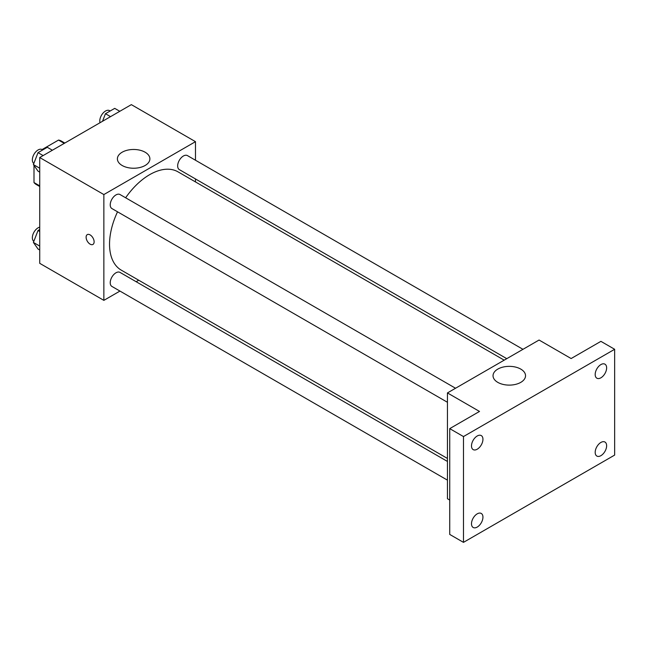 <?xml version="1.0" encoding="UTF-8"?>
<svg xmlns="http://www.w3.org/2000/svg" width="647" height="647" viewBox="0 0 647 647"><rect width="100%" height="100%" fill="white"/><g stroke="black" fill="none" stroke-linecap="round" stroke-linejoin="round"><path stroke-width="0.97" d="M42.095 149.554L58.529 140.067A25.087 14.485 120 0 1 61.433 141.103L64.813 143.052M39.726 185.859L34 182.551A25.087 14.485 120 0 0 36.345 184.549L39.726 186.498M34 182.551L34 165.422M64.255 143.375L58.529 140.067M119.954 291.069L103.86 300.362L39.726 263.329L39.726 157.536L131.349 104.636L195.483 141.669L195.483 160.246M138.733 280.224L136.145 281.72M117.536 211.812A56.75 32.762 120 0 0 109.537 244.178A56.75 32.762 120 0 0 121.296 270.163L447.441 458.456M504.191 360.161L178.046 171.859A56.75 32.762 120 0 0 125.631 197.78M195.483 178.944L195.483 181.928M103.86 300.362L103.86 194.561L195.483 141.669M522.97 349.315L187.436 155.595A8.096 4.675 120 0 0 181.2 157.771A8.096 4.675 120 0 0 177.658 165.915A8.096 4.675 120 0 0 179.34 169.627L506.779 358.673M447.441 461.44L120.002 272.395A8.096 4.675 120 0 0 113.767 274.571A8.096 4.675 120 0 0 110.225 282.715A8.096 4.675 120 0 0 111.907 286.427L447.441 480.147M447.441 402.28L111.907 208.56A8.096 4.675 -60 0 1 111.907 199.211A8.096 4.675 -60 0 1 120.002 194.529L455.537 388.249M103.86 194.561L39.726 157.536M122.146 165.486A16.248 9.381 180 0 1 117.39 158.855A16.248 9.381 180 0 1 133.638 149.473A16.248 9.381 180 0 1 149.886 158.855A16.248 9.381 180 0 1 139.857 167.524A16.248 9.381 180 0 1 122.146 165.486M94.122 241.841A5.669 3.275 60 0 1 92.95 244.437A5.669 3.275 60 0 1 87.28 241.161A5.669 3.275 60 0 1 87.28 234.618A5.669 3.275 60 0 1 91.648 236.139A5.669 3.275 60 0 1 94.122 241.841M92.95 244.437A5.669 3.275 60 0 1 87.288 241.161A5.669 3.275 60 0 1 87.288 234.618M449.73 500.042L447.441 498.724L447.441 392.923L539.064 340.031L571.131 358.543L600.909 341.349L614.65 349.283L614.65 455.084L463.478 542.364L449.73 534.43L449.73 428.629L479.508 411.443L447.441 392.923M463.478 542.364L463.478 436.563L449.73 428.629M463.478 436.563L614.65 349.283M497.794 382.369A16.248 9.381 180 0 1 493.038 375.737A16.248 9.381 180 0 1 509.286 366.356A16.248 9.381 180 0 1 525.534 375.737A16.248 9.381 180 0 1 515.505 384.399A16.248 9.381 180 0 1 497.794 382.369M600.909 377.799A8.096 4.675 -60 0 1 596.857 378.196A8.096 4.675 -60 0 1 595.62 371.71A8.096 4.675 -60 0 1 600.909 364.576A8.096 4.675 -60 0 1 604.953 364.172A8.096 4.675 -60 0 1 606.199 370.658A8.096 4.675 -60 0 1 600.909 377.799M477.219 449.212A8.096 4.675 -60 0 1 473.167 449.608A8.096 4.675 -60 0 1 471.93 443.122A8.096 4.675 -60 0 1 477.219 435.989A8.096 4.675 -60 0 1 481.271 435.585A8.096 4.675 -60 0 1 482.508 442.071A8.096 4.675 -60 0 1 477.219 449.212M477.219 527.079A8.096 4.675 -60 0 1 473.167 527.475A8.096 4.675 -60 0 1 471.93 520.989A8.096 4.675 -60 0 1 477.219 513.847A8.096 4.675 -60 0 1 481.271 513.451A8.096 4.675 -60 0 1 482.508 519.937A8.096 4.675 -60 0 1 477.219 527.079M600.909 455.666A8.096 4.675 -60 0 1 596.857 456.062A8.096 4.675 -60 0 1 595.62 449.576A8.096 4.675 -60 0 1 600.909 442.443A8.096 4.675 -60 0 1 604.953 442.038A8.096 4.675 -60 0 1 606.199 448.525A8.096 4.675 -60 0 1 600.909 455.666M39.726 172.134L38.027 171.156L33.401 164.573L38.027 152.643L47.288 147.298L52.375 150.233M39.726 168.22L33.401 164.573M43.114 155.579L38.027 152.643M42.742 149.926L42.128 149.57A8.096 4.675 120 0 0 35.884 151.738A8.096 4.675 120 0 0 32.35 159.89A8.096 4.675 120 0 0 33.83 163.473M102.525 121.28L105.461 113.71L114.721 108.364L119.808 111.3M110.548 116.646L105.461 113.71M110.176 110.993L109.561 110.637A8.096 4.675 120 0 0 103.318 112.804A8.096 4.675 120 0 0 99.784 120.957A8.096 4.675 120 0 0 100.026 122.72M39.726 250.001L38.027 249.022L33.401 242.439L38.027 230.51L39.726 229.531M39.726 246.086L33.401 242.439M39.726 231.489L38.027 230.51M39.726 227.162A8.096 4.675 120 0 0 32.35 237.756A8.096 4.675 120 0 0 33.83 241.331"/></g></svg>
